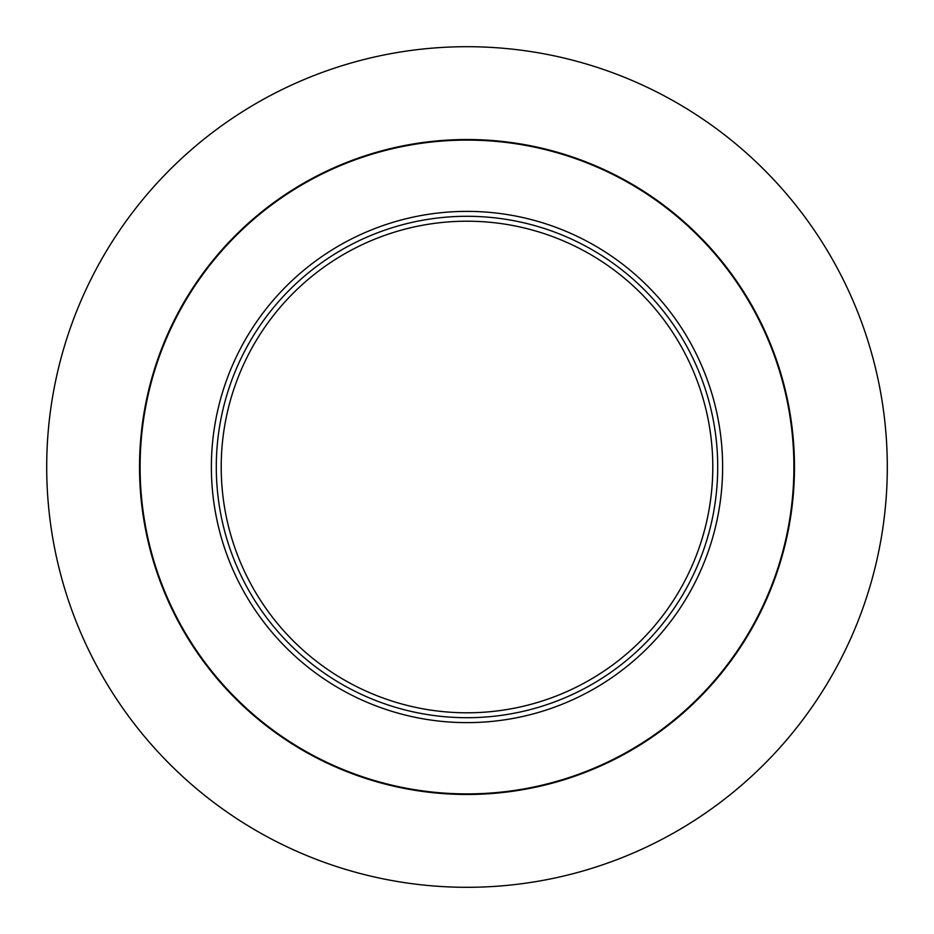 <?xml version="1.0" encoding="UTF-8"?>
<svg xmlns="http://www.w3.org/2000/svg" width="934" height="934" viewBox="0 0 934 934"><rect width="100%" height="100%" fill="white"/><g stroke="black" fill="none" stroke-linecap="round" stroke-linejoin="round"><path stroke-width="1.4" d="M467 140.1A326.9 326.9 0 0 1 793.9 467A326.9 326.9 0 0 1 467 793.9A326.9 326.9 0 0 1 140.1 467A326.9 326.9 0 0 1 467 140.1M467 722.624A255.624 255.624 0 0 0 722.624 467A255.624 255.624 0 0 0 467 211.376A255.624 255.624 0 0 0 211.376 467A255.624 255.624 0 0 0 467 722.624M467 216.291A250.709 250.709 0 0 0 216.291 467A250.709 250.709 0 0 0 467 717.709A250.709 250.709 0 0 0 717.709 467A250.709 250.709 0 0 0 467 216.291M467 712.794A245.794 245.794 0 0 0 712.794 467A245.794 245.794 0 0 0 467 221.206A245.794 245.794 0 0 0 221.206 467A245.794 245.794 0 0 0 467 712.794M467 887.3A420.3 420.3 0 0 0 887.3 467A420.3 420.3 0 0 0 467 46.7A420.3 420.3 0 0 0 46.7 467A420.3 420.3 0 0 0 467 887.3M467 794.472A327.472 327.472 0 0 1 139.528 467A327.472 327.472 0 0 1 467 139.528A327.472 327.472 0 0 1 794.472 467A327.472 327.472 0 0 1 467 794.472"/></g></svg>
